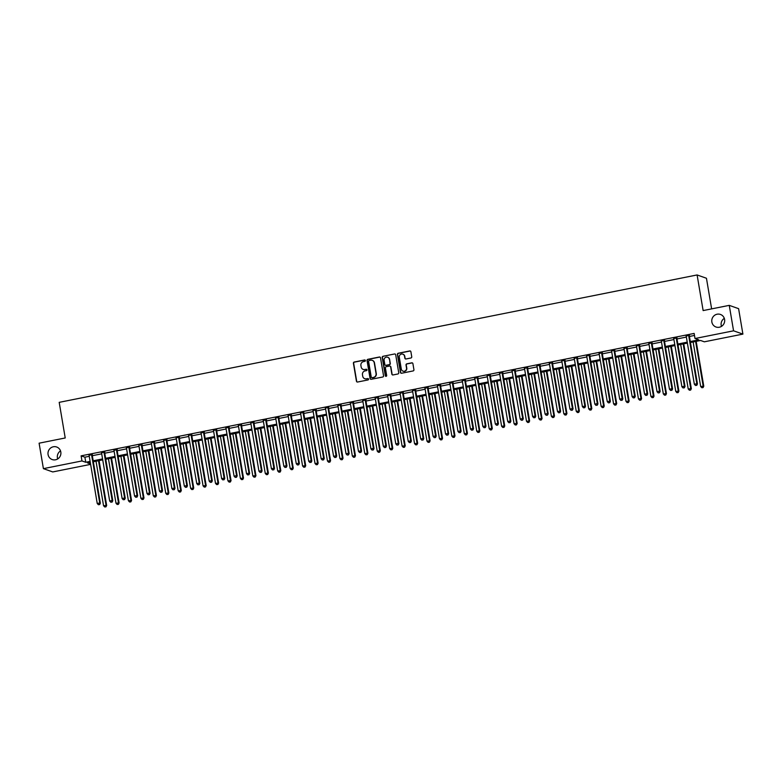 <?xml version="1.0" encoding="UTF-8"?>
<svg xmlns="http://www.w3.org/2000/svg" width="782" height="782" viewBox="0 0 782 782"><rect width="100%" height="100%" fill="white"/><g stroke="black" fill="none" stroke-linecap="round" stroke-linejoin="round"><path stroke-width="1.17" d="M365.389 360.531A0.714 0.694 -70.5 0 0 364.588 359.964L354.217 362.037A1.026 0.987 -70.5 0 0 353.405 363.229L356.445 381.215A1.026 0.987 -70.5 0 0 357.589 382.027L367.97 379.954A0.714 0.694 -70.5 0 0 368.087 378.576A0.714 0.694 -70.5 0 0 367.736 378.556L366.387 378.82A3.275 3.157 -70.5 0 1 362.721 376.25L362.467 374.744A3.275 3.157 -70.5 0 1 365.057 370.922L366.396 370.658A0.714 0.694 -70.5 0 0 366.523 369.28A0.714 0.694 -70.5 0 0 366.162 369.26L364.823 369.524A3.275 3.157 -70.5 0 1 361.157 366.953L360.903 365.458A3.275 3.157 -70.5 0 1 363.483 361.636L364.832 361.362A0.714 0.694 -70.5 0 0 365.389 360.531M365.067 360.052A0.714 0.694 -70.5 0 0 364.842 360.052L354.461 362.125A1.026 0.987 -70.5 0 0 353.66 363.327L356.7 381.313A1.026 0.987 -70.5 0 0 357.208 382.027M368.214 378.635A0.714 0.694 -70.5 0 0 367.99 378.644L366.387 378.82M366.641 369.339A0.714 0.694 -70.5 0 0 366.416 369.348L364.823 369.524M711.855 321.998A6.667 6.442 -70.5 0 0 715.999 327.003A6.667 6.442 -70.5 0 0 724.591 319.447A6.667 6.442 -70.5 0 0 720.447 314.442A6.667 6.442 -70.5 0 0 711.855 321.998M724.308 318.362A6.667 6.442 -70.5 0 0 721.473 326.387M48.073 454.557A6.667 6.442 -70.5 0 0 52.218 459.562A6.667 6.442 -70.5 0 0 60.81 452.006A6.667 6.442 -70.5 0 0 56.656 447.001A6.667 6.442 -70.5 0 0 48.073 454.557M60.527 450.921A6.667 6.442 -70.5 0 0 57.692 458.946M410.941 357.99A1.026 0.987 -70.5 0 0 411.743 356.797L410.892 351.753A1.026 0.987 -70.5 0 0 409.748 350.952L398.214 353.249A1.026 0.987 -70.5 0 0 397.412 354.442L400.452 372.428A1.026 0.987 -70.5 0 0 401.596 373.239L413.121 370.932A1.026 0.987 -70.5 0 0 413.932 369.739L412.906 363.64A1.026 0.987 -70.5 0 0 411.752 362.838L406.826 363.825A1.026 0.987 -70.5 0 0 406.014 365.018L406.523 368.039A2.737 2.639 -70.5 0 1 403.004 371.137A2.737 2.639 -70.5 0 1 401.303 369.084L399.299 357.247A2.737 2.639 -70.5 0 1 402.818 354.148A2.737 2.639 -70.5 0 1 404.529 356.201L404.861 358.176A1.026 0.987 -70.5 0 0 406.005 358.977L410.941 357.99M90.624 464.371L52.746 471.937L43.401 468.643L39.1 443.189L65.219 437.969L59.197 402.349L697.104 274.951L703.135 310.581L729.254 305.361L733.565 330.815L742.9 334.11L704.338 341.812L700.555 340.473L690.447 342.496M43.401 468.643L81.963 460.94L85.756 462.279L90.116 461.4M690.291 341.548L698.785 339.857L695.003 338.518L694.142 333.425L81.103 455.847L81.963 460.94M695.003 338.518L733.565 330.815M380.511 357.824A1.026 0.987 -70.5 0 0 379.368 357.012L367.843 359.319A1.026 0.987 -70.5 0 0 367.032 360.512L370.072 378.498A1.026 0.987 -70.5 0 0 371.215 379.299L382.75 377.002A1.026 0.987 -70.5 0 0 383.551 375.81L380.511 357.824M383.033 356.289L394.558 353.982A1.026 0.987 -70.5 0 1 395.702 354.784L398.742 372.77A1.026 0.987 -70.5 0 1 397.94 373.962L393.004 374.949A1.026 0.987 -70.5 0 1 391.86 374.148L390.619 366.856A1.026 0.987 -70.5 0 0 389.475 366.054L386.2 366.699A1.026 0.987 -70.5 0 0 385.399 367.902L386.679 375.487A0.714 0.694 -70.5 0 1 385.761 376.298A0.714 0.694 -70.5 0 1 385.311 375.761L382.222 357.482A1.026 0.987 -70.5 0 1 383.033 356.289L394.558 353.982M81.103 455.847L84.896 457.187L89.256 456.317M92.315 455.701L101.699 453.834M104.759 453.218L114.133 451.351M117.202 450.735L126.576 448.858M129.636 448.252L139.02 446.375M142.08 445.769L151.454 443.893M154.513 443.286L163.897 441.41M166.957 440.794L176.331 438.927M179.401 438.311L188.775 436.444M191.834 435.828L201.218 433.961M204.278 433.345L213.652 431.469M216.712 430.862L226.096 428.986M229.155 428.38L238.53 426.503M241.599 425.897L250.973 424.02M254.033 423.404L263.417 421.537M266.476 420.921L275.851 419.054M278.92 418.438L288.294 416.571M291.354 415.956L300.738 414.079M303.797 413.473L313.171 411.596M316.231 410.99L325.615 409.113M328.675 408.507L338.049 406.63M341.118 406.014L350.492 404.147M353.552 403.532L362.936 401.665M365.996 401.049L375.37 399.182M378.429 398.566L387.813 396.689M390.873 396.083L400.247 394.206M403.317 393.6L412.691 391.723M415.75 391.117L425.134 389.24M428.194 388.625L437.568 386.758M440.628 386.142L450.012 384.275M453.071 383.659L462.445 381.792M465.515 381.176L474.889 379.299M477.949 378.693L487.333 376.816M490.392 376.21L499.766 374.334M502.826 373.728L512.21 371.851M515.27 371.235L524.644 369.368M527.713 368.752L537.087 366.885M540.147 366.269L549.531 364.402M552.591 363.786L561.965 361.91M565.034 361.304L574.408 359.427M577.468 358.821L586.852 356.944M589.911 356.338L599.286 354.461M602.345 353.845L611.729 351.978M614.789 351.362L624.163 349.495M627.232 348.88L636.607 347.012M639.666 346.397L649.05 344.52M652.11 343.914L661.484 342.037M664.544 341.431L673.928 339.554M676.987 338.948L686.361 337.071M689.431 336.456L694.484 335.449M92.266 454.635L89.07 455.271M104.7 452.152L101.504 452.788M117.144 449.66L113.947 450.305M129.587 447.177L126.381 447.822M142.021 444.694L138.825 445.329M154.465 442.211L151.268 442.847M166.898 439.728L163.702 440.364M179.342 437.246L176.145 437.881M191.785 434.763L188.579 435.398M204.219 432.27L201.023 432.915M216.663 429.787L213.466 430.432M229.106 427.304L225.9 427.94M241.54 424.822L238.344 425.457M253.984 422.339L250.787 422.974M266.418 419.856L263.221 420.491M278.861 417.373L275.665 418.008M291.305 414.88L288.099 415.525M303.739 412.397L300.542 413.043M316.182 409.915L312.986 410.55M328.616 407.432L325.42 408.067M341.06 404.949L337.863 405.584M353.503 402.466L350.297 403.101M365.937 399.983L362.74 400.619M378.38 397.491L375.184 398.136M390.814 395.008L387.618 395.653M403.258 392.525L400.061 393.16M415.701 390.042L412.495 390.677M428.135 387.559L424.939 388.195M440.579 385.076L437.382 385.712M453.013 382.594L449.816 383.229M465.456 380.101L462.26 380.746M477.9 377.618L474.694 378.263M490.334 375.135L487.137 375.771M502.777 372.652L499.581 373.288M515.221 370.169L512.014 370.805M527.654 367.687L524.458 368.322M540.098 365.204L536.902 365.839M552.532 362.711L549.335 363.356M564.975 360.228L561.779 360.873M577.419 357.745L574.213 358.381M589.853 355.263L586.656 355.898M602.296 352.78L599.1 353.415M614.73 350.297L611.534 350.932M627.174 347.814L623.977 348.449M639.617 345.321L636.411 345.967M652.051 342.839L648.855 343.484M664.495 340.356L661.298 340.991M676.929 337.873L673.732 338.508M689.372 335.39L686.176 336.025M711.63 308.89L706.449 278.255L697.104 274.951M729.254 305.361L738.599 308.665L742.9 334.11M90.282 462.348L87.516 462.905L90.556 463.97M687.388 343.103L678.004 344.979M674.944 345.595L665.57 347.462M662.51 348.078L653.126 349.945M650.067 350.561L640.693 352.428M637.623 353.044L628.249 354.92M625.189 355.527L615.805 357.403M612.746 358.009L603.372 359.886M600.312 360.492L590.928 362.369M587.869 362.975L578.494 364.852M575.425 365.468L566.051 367.335M562.991 367.951L553.607 369.818M550.548 370.433L541.173 372.31M538.104 372.916L528.73 374.793M525.67 375.399L516.296 377.276M513.227 377.882L503.852 379.759M500.793 380.365L491.409 382.242M488.349 382.857L478.975 384.724M475.906 385.34L466.531 387.207M463.472 387.823L454.088 389.7M451.028 390.306L441.654 392.183M438.594 392.789L429.21 394.666M426.151 395.272L416.777 397.148M413.707 397.755L404.333 399.631M401.274 400.247L391.89 402.114M388.83 402.73L379.456 404.597M376.396 405.213L367.012 407.09M363.953 407.696L354.578 409.572M351.509 410.179L342.135 412.055M339.075 412.661L329.691 414.538M326.632 415.144L317.257 417.021M314.198 417.637L304.814 419.504M301.754 420.12L292.38 421.987M289.311 422.603L279.936 424.479M276.877 425.085L267.493 426.962M264.433 427.568L255.059 429.445M252 430.051L242.615 431.928M239.556 432.534L230.182 434.411M227.112 435.027L217.738 436.894M214.679 437.509L205.295 439.376M202.235 439.992L192.861 441.859M189.791 442.475L180.417 444.352M177.358 444.958L167.974 446.835M164.914 447.441L155.54 449.318M152.48 449.924L143.096 451.8M140.037 452.416L130.662 454.283M127.593 454.899L118.219 456.766M115.159 457.382L105.775 459.249M102.716 459.865L93.341 461.742M93.175 460.793L102.559 458.917M105.619 458.311L114.993 456.434M118.062 455.828L127.437 453.951M130.496 453.345L139.88 451.468M142.94 450.852L152.314 448.985M155.383 448.369L164.758 446.502M167.817 445.887L177.191 444.02M180.261 443.404L189.635 441.527M192.695 440.921L202.079 439.044M205.138 438.438L214.512 436.561M217.582 435.955L226.956 434.078M230.016 433.463L239.4 431.596M242.459 430.98L251.833 429.113M254.893 428.497L264.277 426.63M267.336 426.014L276.711 424.137M279.78 423.531L289.154 421.654M292.214 421.048L301.598 419.172M304.657 418.565L314.032 416.689M317.091 416.073L326.475 414.206M329.535 413.59L338.909 411.723M341.978 411.107L351.353 409.24M354.412 408.624L363.796 406.748M366.856 406.141L376.23 404.265M379.29 403.659L388.674 401.782M391.733 401.176L401.107 399.299M404.177 398.683L413.551 396.816M416.611 396.2L425.995 394.333M429.054 393.717L438.428 391.85M441.498 391.235L450.872 389.358M453.931 388.752L463.306 386.875M466.375 386.269L475.749 384.392M478.809 383.786L488.193 381.909M491.252 381.293L500.627 379.426M503.696 378.811L513.07 376.944M516.13 376.328L525.514 374.461M528.573 373.845L537.948 371.968M541.007 371.362L550.391 369.485M553.451 368.879L562.825 367.002M565.894 366.396L575.269 364.52M578.328 363.904L587.712 362.037M590.772 361.421L600.146 359.554M603.205 358.938L612.589 357.071M615.649 356.455L625.023 354.578M628.093 353.972L637.467 352.096M640.526 351.489L649.91 349.613M652.97 349.007L662.344 347.13M665.404 346.514L674.788 344.647M677.847 344.031L687.222 342.164M84.896 457.187L85.756 462.279M363.317 369.456A3.275 3.157 -70.5 0 0 365.077 369.612M364.891 378.752A3.275 3.157 -70.5 0 0 366.641 378.908M379.993 357.11A1.026 0.987 -70.5 0 0 379.622 357.1L368.087 359.407A1.026 0.987 -70.5 0 0 367.286 360.6L370.326 378.586A1.026 0.987 -70.5 0 0 370.834 379.299M369.153 360.502A0.714 0.694 -70.5 0 0 368.586 361.343L371.255 377.129A0.714 0.694 -70.5 0 0 372.056 377.686L373.473 377.403A3.275 3.157 -70.5 0 0 376.054 373.581L374.236 362.789A3.275 3.157 -70.5 0 0 370.57 360.219L369.153 360.502M372.32 360.385A3.275 3.157 -70.5 0 1 374.49 362.877L376.308 373.669A3.275 3.157 -70.5 0 1 373.728 377.491L372.31 377.774M390.11 366.142A1.026 0.987 -70.5 0 1 390.873 366.944L392.105 374.236A1.026 0.987 -70.5 0 0 392.623 374.949M383.278 356.377A1.026 0.987 -70.5 0 0 382.476 357.57L385.565 375.849A0.714 0.694 -70.5 0 0 385.888 376.338M389.338 359.28A2.737 2.639 -70.5 0 0 387.637 357.227A2.737 2.639 -70.5 0 0 384.118 360.326L384.822 364.5A1.026 0.987 -70.5 0 0 385.966 365.302L389.24 364.647A1.026 0.987 -70.5 0 0 390.052 363.454L389.592 359.378A2.737 2.639 -70.5 0 0 387.764 357.276M385.585 365.302A1.026 0.987 -70.5 0 0 386.22 365.389L385.966 365.302M389.592 359.378L390.296 363.542A1.026 0.987 -70.5 0 1 389.495 364.744L386.22 365.389M402.945 354.197A2.737 2.639 -70.5 0 1 404.773 356.289L405.115 358.264A1.026 0.987 -70.5 0 0 405.623 358.977M403.131 371.186A2.737 2.639 -70.5 0 0 406.777 368.127L406.523 368.039M412.388 362.926A1.026 0.987 -70.5 0 0 412.006 362.926L407.08 363.913A1.026 0.987 -70.5 0 0 406.269 365.106L406.777 368.127M410.374 351.04A1.026 0.987 -70.5 0 0 409.993 351.04L398.468 353.337A1.026 0.987 -70.5 0 0 397.667 354.539L400.707 372.515A1.026 0.987 -70.5 0 0 401.215 373.239M96.02 461.204L103.547 505.719L106.665 505.446L99.079 460.588M105.697 506.756L104.71 506.961L105.951 506.853L106.029 505.221L98.503 460.706M104.71 506.961L103.547 505.719M106.665 505.446L105.951 506.853M91.631 454.41L91.602 454.547A1.036 1.007 -70.5 0 0 91.602 454.938L99.725 502.992L97.232 503.491L89.109 455.437A1.036 1.007 -70.5 0 0 88.972 455.075L88.904 454.958M92.344 454.264L92.237 454.772A1.036 1.007 -70.5 0 0 92.227 455.163L100.35 503.217L99.725 502.992L99.392 504.527L98.395 504.732L99.392 504.527M99.646 504.615L100.35 503.217M97.232 503.491L98.395 504.732M108.454 458.721L115.99 503.237L119.108 502.963L111.523 458.105M118.141 504.273L117.144 504.478L118.395 504.361L118.473 502.738L110.946 458.223M117.144 504.478L115.99 503.237M119.108 502.963L118.395 504.361M120.897 456.238L128.424 500.754L131.542 500.48L123.957 455.623M130.584 501.79L129.587 501.995L130.829 501.878L130.917 500.255L123.38 455.74M129.587 501.995L128.424 500.754M131.542 500.48L130.829 501.878M133.341 453.755L140.868 498.261L143.986 497.987L136.4 453.14M143.018 499.307L142.021 499.502L143.272 499.395L143.35 497.772L135.824 453.257M142.021 499.502L140.868 498.261M143.986 497.987L143.272 499.395M104.074 451.928L104.045 452.064A1.036 1.007 -70.5 0 0 104.035 452.455L112.168 500.509L109.676 501.008L101.552 452.954A1.036 1.007 -70.5 0 0 101.416 452.592L101.337 452.475M104.778 451.781L104.671 452.289A1.036 1.007 -70.5 0 0 104.671 452.68L112.794 500.734L112.168 500.509L111.826 502.044L110.839 502.249L111.826 502.044M112.08 502.132L112.794 500.734M109.676 501.008L110.839 502.249M116.518 449.445L116.489 449.582A1.036 1.007 -70.5 0 0 116.479 449.973L124.602 498.026L122.119 498.515L113.986 450.471A1.036 1.007 -70.5 0 0 113.849 450.109L113.781 449.982M117.222 449.298L117.114 449.806A1.036 1.007 -70.5 0 0 117.105 450.197L125.237 498.242L124.602 498.026L124.27 499.561L123.273 499.757L124.27 499.561M124.524 499.649L125.237 498.242M122.119 498.515L123.273 499.757M128.952 446.952L128.922 447.099A1.036 1.007 -70.5 0 0 128.913 447.49L137.046 495.534L134.553 496.032L126.43 447.988A1.036 1.007 -70.5 0 0 126.293 447.617L126.215 447.5M129.656 446.815L129.558 447.314A1.036 1.007 -70.5 0 0 129.548 447.715L137.671 495.759L137.046 495.534L136.713 497.078L135.716 497.274L136.713 497.078M136.958 497.166L137.671 495.759M134.553 496.032L135.716 497.274M145.775 451.263L153.301 495.778L156.42 495.505L148.834 450.657M155.462 496.824L154.465 497.02L155.716 496.912L155.794 495.28L148.267 450.774M154.465 497.02L153.301 495.778M156.42 495.505L155.716 496.912M141.395 444.469L141.366 444.616A1.036 1.007 -70.5 0 0 141.356 445.007L149.479 493.051L146.996 493.55L138.864 445.505A1.036 1.007 -70.5 0 0 138.737 445.134L138.658 445.017M142.099 444.332L141.992 444.831A1.036 1.007 -70.5 0 0 141.992 445.232L150.115 493.276L149.479 493.051L149.147 494.595L148.15 494.791L149.147 494.595M149.401 494.683L150.115 493.276M146.996 493.55L148.15 494.791M158.218 448.78L165.745 493.295L168.863 493.022L161.278 448.174M167.895 494.341L166.908 494.537L168.15 494.429L168.228 492.797L160.701 448.282M166.908 494.537L165.745 493.295M168.863 493.022L168.15 494.429M170.652 446.297L178.188 490.813L181.307 490.539L173.721 445.691M180.339 491.858L179.342 492.054L180.593 491.946L180.671 490.314L173.145 445.799M179.342 492.054L178.188 490.813M181.307 490.539L180.593 491.946M183.096 443.814L190.622 488.33L193.74 488.056L186.155 443.198M192.783 489.366L191.785 489.571L193.027 489.464L193.115 487.831L185.578 443.316M191.785 489.571L190.622 488.33M193.74 488.056L193.027 489.464M195.539 441.331L203.066 485.847L206.184 485.573L198.599 440.716M205.216 486.883L204.219 487.088L205.47 486.971L205.549 485.348L198.022 440.833M204.219 487.088L203.066 485.847M206.184 485.573L205.47 486.971M207.973 438.849L215.5 483.364L218.618 483.09L211.032 438.233M217.66 484.4L216.663 484.605L217.914 484.488L217.992 482.865L210.466 438.35M216.663 484.605L215.5 483.364M218.618 483.09L217.914 484.488M153.829 441.986L153.8 442.123A1.036 1.007 -70.5 0 0 153.8 442.524L161.923 490.568L159.43 491.067L151.307 443.023A1.036 1.007 -70.5 0 0 151.17 442.651L151.102 442.534M154.543 441.85L154.435 442.348A1.036 1.007 -70.5 0 0 154.425 442.749L162.558 490.793L161.923 490.568L161.591 492.113L160.593 492.308L161.591 492.113M161.845 492.201L162.558 490.793M159.43 491.067L160.593 492.308M166.273 439.504L166.243 439.64A1.036 1.007 -70.5 0 0 166.234 440.041L174.366 488.085L171.874 488.584L163.751 440.53A1.036 1.007 -70.5 0 0 163.614 440.168L163.536 440.051M166.977 439.367L166.879 439.865A1.036 1.007 -70.5 0 0 166.869 440.256L174.992 488.31L174.366 488.085L174.024 489.63L173.037 489.825L174.024 489.63M174.278 489.718L174.992 488.31M171.874 488.584L173.037 489.825M178.716 437.021L178.687 437.158A1.036 1.007 -70.5 0 0 178.677 437.549L186.8 485.602L184.317 486.101L176.185 438.047A1.036 1.007 -70.5 0 0 176.048 437.685L175.979 437.568M179.42 436.874L179.313 437.382A1.036 1.007 -70.5 0 0 179.303 437.773L187.436 485.827L186.8 485.602L186.468 487.137L185.471 487.342L186.468 487.137M186.722 487.235L187.436 485.827M184.317 486.101L185.471 487.342M191.15 434.538L191.121 434.675A1.036 1.007 -70.5 0 0 191.111 435.066L199.244 483.12L196.751 483.618L188.628 435.564A1.036 1.007 -70.5 0 0 188.491 435.203L188.423 435.085M191.854 434.391L191.756 434.9A1.036 1.007 -70.5 0 0 191.746 435.291L199.869 483.344L199.244 483.12L198.911 484.654L197.914 484.86L198.911 484.654M199.166 484.742L199.869 483.344M196.751 483.618L197.914 484.86M203.594 432.055L203.564 432.192A1.036 1.007 -70.5 0 0 203.555 432.583L211.678 480.637L209.195 481.125L201.072 433.081A1.036 1.007 -70.5 0 0 200.935 432.72L200.857 432.593M204.298 431.908L204.19 432.417A1.036 1.007 -70.5 0 0 204.19 432.808L212.313 480.852L211.678 480.637L211.345 482.171L210.358 482.367L211.345 482.171M211.599 482.259L212.313 480.852M209.195 481.125L210.358 482.367M220.416 436.366L227.943 480.871L231.061 480.598L223.476 435.75M230.094 481.917L229.106 482.113L230.348 482.005L230.436 480.383L222.899 435.867M229.106 482.113L227.943 480.871M231.061 480.598L230.348 482.005M216.028 429.562L215.998 429.709A1.036 1.007 -70.5 0 0 215.998 430.1L224.121 478.144L221.629 478.643L213.506 430.599A1.036 1.007 -70.5 0 0 213.369 430.227L213.3 430.11M216.741 429.426L216.634 429.924A1.036 1.007 -70.5 0 0 216.624 430.325L224.757 478.369L224.121 478.144L223.789 479.689L222.792 479.884L223.789 479.689M224.043 479.777L224.757 478.369M221.629 478.643L222.792 479.884M232.85 433.873L240.387 478.389L243.505 478.115L235.92 433.267M242.537 479.434L241.54 479.63L242.791 479.522L242.87 477.89L235.343 433.384M241.54 479.63L240.387 478.389M243.505 478.115L242.791 479.522M228.471 427.08L228.442 427.226A1.036 1.007 -70.5 0 0 228.432 427.617L236.565 475.661L234.072 476.16L225.949 428.116A1.036 1.007 -70.5 0 0 225.812 427.744L225.734 427.627M229.175 426.943L229.077 427.441A1.036 1.007 -70.5 0 0 229.067 427.842L237.19 475.886L236.565 475.661L236.232 477.206L235.235 477.401L236.232 477.206M236.477 477.294L237.19 475.886M234.072 476.16L235.235 477.401M245.294 431.39L252.821 475.906L255.939 475.632L248.353 430.784M254.981 476.952L253.984 477.147L255.225 477.04L255.313 475.407L247.786 430.892M253.984 477.147L252.821 475.906M255.939 475.632L255.225 477.04M240.915 424.597L240.885 424.734A1.036 1.007 -70.5 0 0 240.876 425.134L248.999 473.178L246.516 473.677L238.383 425.633A1.036 1.007 -70.5 0 0 238.246 425.261L238.178 425.144M241.618 424.46L241.511 424.958A1.036 1.007 -70.5 0 0 241.501 425.359L249.634 473.403L248.999 473.178L248.666 474.723L247.669 474.918L248.666 474.723M248.92 474.811L249.634 473.403M246.516 473.677L247.669 474.918M257.737 428.907L265.264 473.423L268.382 473.149L260.797 428.301M267.415 474.469L266.418 474.664L267.669 474.557L267.747 472.924L260.22 428.409M266.418 474.664L265.264 473.423M268.382 473.149L267.669 474.557M253.348 422.114L253.319 422.251A1.036 1.007 -70.5 0 0 253.309 422.651L261.442 470.696L258.95 471.194L250.827 423.14A1.036 1.007 -70.5 0 0 250.69 422.779L250.621 422.661M254.052 421.977L253.955 422.476A1.036 1.007 -70.5 0 0 253.945 422.867L262.068 470.92L261.442 470.696L261.11 472.24L260.113 472.436L261.11 472.24M261.364 472.328L262.068 470.92M258.95 471.194L260.113 472.436M270.171 426.425L277.698 470.94L280.816 470.666L273.231 425.809M279.858 471.976L278.861 472.181L280.112 472.074L280.191 470.441L272.664 425.926M278.861 472.181L277.698 470.94M280.816 470.666L280.112 472.074M265.792 419.631L265.763 419.768A1.036 1.007 -70.5 0 0 265.753 420.159L273.876 468.213L271.393 468.711L263.27 420.657A1.036 1.007 -70.5 0 0 263.133 420.296L263.055 420.178M266.496 419.484L266.388 419.993A1.036 1.007 -70.5 0 0 266.388 420.384L274.511 468.438L273.876 468.213L273.544 469.747L272.556 469.953L273.544 469.747M273.798 469.845L274.511 468.438M271.393 468.711L272.556 469.953M282.615 423.942L290.142 468.457L293.26 468.183L285.674 423.326M292.292 469.493L291.305 469.699L292.546 469.581L292.634 467.959L285.098 423.443M291.305 469.699L290.142 468.457M293.26 468.183L292.546 469.581M278.226 417.148L278.197 417.285A1.036 1.007 -70.5 0 0 278.197 417.676L286.32 465.73L283.837 466.228L275.704 418.175A1.036 1.007 -70.5 0 0 275.567 417.813L275.499 417.696M278.939 417.002L278.832 417.51A1.036 1.007 -70.5 0 0 278.822 417.901L286.955 465.955L286.32 465.73L285.987 467.265L284.99 467.47L285.987 467.265M286.241 467.353L286.955 465.955M283.837 466.228L284.99 467.47M295.049 421.459L302.585 465.974L305.703 465.701L298.118 420.843M304.736 467.01L303.739 467.216L304.99 467.098L305.068 465.476L297.541 420.96M303.739 467.216L302.585 465.974M305.703 465.701L304.99 467.098M307.492 418.976L315.019 463.482L318.137 463.208L310.552 418.36M317.179 464.528L316.182 464.723L317.433 464.616L317.512 462.993L309.985 418.478M316.182 464.723L315.019 463.482M318.137 463.208L317.433 464.616M319.936 416.483L327.463 460.999L330.581 460.725L322.995 415.877M329.613 462.045L328.616 462.24L329.867 462.133L329.945 460.5L322.419 415.995M328.616 462.24L327.463 460.999M330.581 460.725L329.867 462.133M332.37 414.001L339.896 458.516L343.024 458.242L335.429 413.395M342.057 459.562L341.06 459.757L342.311 459.65L342.389 458.017L334.862 413.502M341.06 459.757L339.896 458.516M343.024 458.242L342.311 459.65M344.813 411.518L352.34 456.033L355.458 455.759L347.873 410.912M354.5 457.079L353.503 457.275L354.745 457.167L354.833 455.535L347.296 411.019M353.503 457.275L352.34 456.033M355.458 455.759L354.745 457.167M357.247 409.035L364.783 453.55L367.902 453.277L360.316 408.419M366.934 454.586L365.937 454.792L367.188 454.684L367.266 453.052L359.74 408.536M365.937 454.792L364.783 453.55M367.902 453.277L367.188 454.684M369.69 406.552L377.217 451.067L380.335 450.794L372.75 405.936M379.378 452.104L378.38 452.309L379.632 452.192L379.71 450.569L372.183 406.053M378.38 452.309L377.217 451.067M380.335 450.794L379.632 452.192M382.134 404.069L389.661 448.585L392.779 448.311L385.194 403.453M391.811 449.621L390.824 449.826L392.065 449.709L392.144 448.086L384.617 403.571M390.824 449.826L389.661 448.585M392.779 448.311L392.065 449.709M394.568 401.586L402.104 446.092L405.223 445.818L397.637 400.971M404.255 447.138L403.258 447.333L404.509 447.226L404.587 445.603L397.06 401.088M403.258 447.333L402.104 446.092M405.223 445.818L404.509 447.226M407.011 399.094L414.538 443.609L417.656 443.335L410.071 398.488M416.698 444.655L415.701 444.85L416.943 444.743L417.031 443.111L409.494 398.605M415.701 444.85L414.538 443.609M417.656 443.335L416.943 444.743M419.445 396.611L426.982 441.126L430.1 440.853L422.515 396.005M429.132 442.172L428.135 442.368L429.386 442.26L429.465 440.628L421.938 396.112M428.135 442.368L426.982 441.126M430.1 440.853L429.386 442.26M431.889 394.128L439.416 438.643L442.534 438.37L434.948 393.522M441.576 439.689L440.579 439.885L441.83 439.777L441.908 438.145L434.381 393.629M440.579 439.885L439.416 438.643M442.534 438.37L441.83 439.777M444.332 391.645L451.859 436.161L454.977 435.887L447.392 391.029M454.01 437.197L453.022 437.402L454.264 437.294L454.342 435.662L446.815 391.147M453.022 437.402L451.859 436.161M454.977 435.887L454.264 437.294M456.766 389.162L464.303 433.678L467.421 433.404L459.836 388.546M466.453 434.714L465.456 434.919L466.707 434.802L466.786 433.179L459.259 388.664M465.456 434.919L464.303 433.678M467.421 433.404L466.707 434.802M469.21 386.679L476.737 431.195L479.855 430.921L472.269 386.064M478.897 432.231L477.9 432.436L479.141 432.319L479.229 430.696L471.693 386.181M477.9 432.436L476.737 431.195M479.855 430.921L479.141 432.319M481.653 384.197L489.18 428.702L492.298 428.428L484.713 383.581M491.331 429.748L490.334 429.944L491.585 429.836L491.663 428.213L484.136 383.698M490.334 429.944L489.18 428.702M492.298 428.428L491.585 429.836M494.087 381.704L501.614 426.219L504.732 425.946L497.147 381.098M503.774 427.265L502.777 427.461L504.028 427.353L504.107 425.721L496.58 381.215M502.777 427.461L501.614 426.219M504.732 425.946L504.028 427.353M506.531 379.221L514.057 423.736L517.176 423.463L509.59 378.615M516.208 424.782L515.221 424.978L516.462 424.87L516.55 423.238L509.014 378.723M515.221 424.978L514.057 423.736M517.176 423.463L516.462 424.87M518.965 376.738L526.501 421.254L529.619 420.98L522.034 376.132M528.652 422.3L527.654 422.495L528.906 422.388L528.984 420.755L521.457 376.24M527.654 422.495L526.501 421.254M529.619 420.98L528.906 422.388M531.408 374.255L538.935 418.771L542.053 418.497L534.468 373.64M541.095 419.807L540.098 420.012L541.339 419.905L541.427 418.272L533.891 373.757M540.098 420.012L538.935 418.771M542.053 418.497L541.339 419.905M543.852 371.773L551.378 416.288L554.497 416.014L546.911 371.157M553.529 417.324L552.532 417.529L553.783 417.412L553.861 415.789L546.335 371.274M552.532 417.529L551.378 416.288M554.497 416.014L553.783 417.412M556.285 369.29L563.812 413.805L566.93 413.531L559.345 368.674M565.972 414.841L564.975 415.047L566.227 414.929L566.305 413.307L558.778 368.791M564.975 415.047L563.812 413.805M566.93 413.531L566.227 414.929M568.729 366.807L576.256 411.312L579.374 411.039L571.789 366.191M578.406 412.358L577.419 412.554L578.66 412.446L578.748 410.824L571.212 366.308M577.419 412.554L576.256 411.312M579.374 411.039L578.66 412.446M581.163 364.314L588.699 408.83L591.818 408.556L584.232 363.708M590.85 409.876L589.853 410.071L591.104 409.964L591.182 408.331L583.655 363.825M589.853 410.071L588.699 408.83M591.818 408.556L591.104 409.964M593.606 361.831L601.133 406.347L604.251 406.073L596.666 361.225M603.293 407.393L602.296 407.588L603.538 407.481L603.626 405.848L596.099 361.333M602.296 407.588L601.133 406.347M604.251 406.073L603.538 407.481M606.05 359.349L613.577 403.864L616.695 403.59L609.11 358.743M615.727 404.91L614.73 405.105L615.981 404.998L616.06 403.365L608.533 358.85M614.73 405.105L613.577 403.864M616.695 403.59L615.981 404.998M290.669 414.665L290.64 414.802A1.036 1.007 -70.5 0 0 290.63 415.193L298.763 463.247L296.27 463.736L288.147 415.692A1.036 1.007 -70.5 0 0 288.011 415.33L287.932 415.203M291.373 414.519L291.275 415.027A1.036 1.007 -70.5 0 0 291.266 415.418L299.389 463.462L298.763 463.247L298.431 464.782L297.434 464.977L298.431 464.782M298.675 464.87L299.389 463.462M296.27 463.736L297.434 464.977M303.113 412.173L303.084 412.319A1.036 1.007 -70.5 0 0 303.074 412.71L311.197 460.754L308.714 461.253L300.581 413.209A1.036 1.007 -70.5 0 0 300.444 412.837L300.376 412.72M303.817 412.036L303.709 412.534A1.036 1.007 -70.5 0 0 303.699 412.935L311.832 460.979L311.197 460.754L310.865 462.299L309.868 462.494L310.865 462.299M311.119 462.387L311.832 460.979M308.714 461.253L309.868 462.494M315.547 409.69L315.517 409.836A1.036 1.007 -70.5 0 0 315.517 410.227L323.64 458.272L321.148 458.77L313.025 410.726A1.036 1.007 -70.5 0 0 312.888 410.355L312.82 410.237M316.26 409.553L316.153 410.051A1.036 1.007 -70.5 0 0 316.143 410.452L324.266 458.496L323.64 458.272L323.308 459.816L322.311 460.012L323.308 459.816M323.562 459.904L324.266 458.496M321.148 458.77L322.311 460.012M327.99 407.207L327.961 407.344A1.036 1.007 -70.5 0 0 327.951 407.745L336.074 455.789L333.591 456.287L325.468 408.243A1.036 1.007 -70.5 0 0 325.332 407.872L325.253 407.754M328.694 407.07L328.587 407.569A1.036 1.007 -70.5 0 0 328.587 407.969L336.71 456.014L336.074 455.789L335.742 457.333L334.755 457.529L335.742 457.333M335.996 457.421L336.71 456.014M333.591 456.287L334.755 457.529M340.424 404.724L340.405 404.861A1.036 1.007 -70.5 0 0 340.395 405.262L348.518 453.306L346.035 453.804L337.902 405.75A1.036 1.007 -70.5 0 0 337.765 405.389L337.697 405.272M341.138 404.587L341.03 405.086A1.036 1.007 -70.5 0 0 341.02 405.477L349.153 453.531L348.518 453.306L348.185 454.85L347.188 455.046L348.185 454.85M348.44 454.938L349.153 453.531M346.035 453.804L347.188 455.046M352.868 402.241L352.838 402.378A1.036 1.007 -70.5 0 0 352.829 402.769L360.961 450.823L358.469 451.322L350.346 403.268A1.036 1.007 -70.5 0 0 350.209 402.906L350.131 402.789M353.572 402.095L353.474 402.603A1.036 1.007 -70.5 0 0 353.464 402.994L361.587 451.048L360.961 450.823L360.629 452.358L359.632 452.563L360.629 452.358M360.873 452.455L361.587 451.048M358.469 451.322L359.632 452.563M365.311 399.758L365.282 399.895A1.036 1.007 -70.5 0 0 365.272 400.286L373.395 448.34L370.912 448.839L362.78 400.785A1.036 1.007 -70.5 0 0 362.643 400.423L362.574 400.306M366.015 399.612L365.908 400.12A1.036 1.007 -70.5 0 0 365.898 400.511L374.031 448.565L373.395 448.34L373.063 449.875L372.066 450.08L373.063 449.875M373.317 449.963L374.031 448.565M370.912 448.839L372.066 450.08M377.745 397.276L377.716 397.412A1.036 1.007 -70.5 0 0 377.716 397.803L385.839 445.857L383.346 446.346L375.223 398.302A1.036 1.007 -70.5 0 0 375.086 397.94L375.018 397.813M378.459 397.129L378.351 397.637A1.036 1.007 -70.5 0 0 378.341 398.028L386.464 446.072L385.839 445.857L385.506 447.392L384.509 447.587L385.506 447.392M385.761 447.48L386.464 446.072M383.346 446.346L384.509 447.587M390.189 394.783L390.159 394.93A1.036 1.007 -70.5 0 0 390.15 395.321L398.282 443.365L395.79 443.863L387.667 395.819A1.036 1.007 -70.5 0 0 387.53 395.448L387.452 395.33M390.892 394.646L390.785 395.145A1.036 1.007 -70.5 0 0 390.785 395.545L398.908 443.59L398.282 443.365L397.94 444.909L396.953 445.105L397.94 444.909M398.194 444.997L398.908 443.59M395.79 443.863L396.953 445.105M402.632 392.3L402.603 392.447A1.036 1.007 -70.5 0 0 402.593 392.838L410.716 440.882L408.233 441.38L400.101 393.336A1.036 1.007 -70.5 0 0 399.964 392.965L399.895 392.847M403.336 392.163L403.229 392.662A1.036 1.007 -70.5 0 0 403.219 393.063L411.352 441.107L410.716 440.882L410.384 442.426L409.387 442.622L410.384 442.426M410.638 442.514L411.352 441.107M408.233 441.38L409.387 442.622M415.066 389.817L415.037 389.954A1.036 1.007 -70.5 0 0 415.027 390.355L423.16 438.399L420.667 438.898L412.544 390.853A1.036 1.007 -70.5 0 0 412.407 390.482L412.329 390.365M415.77 389.68L415.672 390.179A1.036 1.007 -70.5 0 0 415.662 390.58L423.785 438.624L423.16 438.399L422.827 439.943L421.83 440.139L422.827 439.943M423.072 440.031L423.785 438.624M420.667 438.898L421.83 440.139M427.51 387.334L427.48 387.471A1.036 1.007 -70.5 0 0 427.471 387.872L435.594 435.916L433.111 436.415L424.978 388.361A1.036 1.007 -70.5 0 0 424.851 387.999L424.773 387.882M428.213 387.198L428.106 387.696A1.036 1.007 -70.5 0 0 428.106 388.087L436.229 436.141L435.594 435.916L435.261 437.461L434.264 437.656L435.261 437.461M435.515 437.549L436.229 436.141M433.111 436.415L434.264 437.656M439.943 384.852L439.914 384.988A1.036 1.007 -70.5 0 0 439.914 385.379L448.037 433.433L445.545 433.932L437.421 385.878A1.036 1.007 -70.5 0 0 437.285 385.516L437.216 385.399M440.657 384.705L440.549 385.213A1.036 1.007 -70.5 0 0 440.54 385.604L448.673 433.658L448.037 433.433L447.705 434.968L446.708 435.173L447.705 434.968M447.959 435.066L448.673 433.658M445.545 433.932L446.708 435.173M452.387 382.369L452.358 382.506A1.036 1.007 -70.5 0 0 452.348 382.897L460.481 430.95L457.988 431.449L449.865 383.395A1.036 1.007 -70.5 0 0 449.728 383.033L449.65 382.916M453.091 382.222L452.993 382.73A1.036 1.007 -70.5 0 0 452.983 383.121L461.106 431.175L460.481 430.95L460.139 432.485L459.151 432.69L460.139 432.485M460.393 432.573L461.106 431.175M457.988 431.449L459.151 432.69M464.831 379.886L464.801 380.023A1.036 1.007 -70.5 0 0 464.791 380.414L472.915 428.468L470.432 428.956L462.299 380.912A1.036 1.007 -70.5 0 0 462.162 380.551L462.094 380.423M465.534 379.739L465.427 380.248A1.036 1.007 -70.5 0 0 465.417 380.638L473.55 428.683L472.915 428.468L472.582 430.002L471.585 430.198L472.582 430.002M472.836 430.09L473.55 428.683M470.432 428.956L471.585 430.198M477.264 377.393L477.235 377.54A1.036 1.007 -70.5 0 0 477.225 377.931L485.358 425.975L482.865 426.473L474.742 378.429A1.036 1.007 -70.5 0 0 474.606 378.058L474.537 377.941M477.968 377.256L477.87 377.765A1.036 1.007 -70.5 0 0 477.861 378.156L485.984 426.2L485.358 425.975L485.026 427.519L484.029 427.715L485.026 427.519M485.28 427.607L485.984 426.2M482.865 426.473L484.029 427.715M489.708 374.91L489.679 375.057A1.036 1.007 -70.5 0 0 489.669 375.448L497.792 423.492L495.309 423.991L487.176 375.947A1.036 1.007 -70.5 0 0 487.049 375.575L486.971 375.458M490.412 374.774L490.304 375.272A1.036 1.007 -70.5 0 0 490.304 375.673L498.427 423.717L497.792 423.492L497.46 425.037L496.472 425.232L497.46 425.037M497.714 425.125L498.427 423.717M495.309 423.991L496.472 425.232M502.142 372.428L502.112 372.564A1.036 1.007 -70.5 0 0 502.112 372.965L510.235 421.009L507.743 421.508L499.62 373.464A1.036 1.007 -70.5 0 0 499.483 373.092L499.415 372.975M502.855 372.291L502.748 372.789A1.036 1.007 -70.5 0 0 502.738 373.19L510.871 421.234L510.235 421.009L509.903 422.554L508.906 422.749L509.903 422.554M510.157 422.642L510.871 421.234M507.743 421.508L508.906 422.749M514.585 369.945L514.556 370.082A1.036 1.007 -70.5 0 0 514.546 370.482L522.679 418.526L520.186 419.025L512.063 370.971A1.036 1.007 -70.5 0 0 511.927 370.609L511.848 370.492M515.289 369.808L515.191 370.306A1.036 1.007 -70.5 0 0 515.182 370.697L523.305 418.751L522.679 418.526L522.347 420.071L521.35 420.266L522.347 420.071M522.591 420.159L523.305 418.751M520.186 419.025L521.35 420.266M527.029 367.462L527 367.599A1.036 1.007 -70.5 0 0 526.99 367.99L535.113 416.044L532.63 416.542L524.497 368.488A1.036 1.007 -70.5 0 0 524.36 368.127L524.292 368.009M527.733 367.315L527.625 367.823A1.036 1.007 -70.5 0 0 527.615 368.214L535.748 416.268L535.113 416.044L534.78 417.578L533.783 417.784L534.78 417.578M535.035 417.676L535.748 416.268M532.63 416.542L533.783 417.784M539.463 364.979L539.433 365.116A1.036 1.007 -70.5 0 0 539.424 365.507L547.556 413.561L545.064 414.059L536.941 366.005A1.036 1.007 -70.5 0 0 536.804 365.644L536.735 365.526M540.167 364.832L540.069 365.341A1.036 1.007 -70.5 0 0 540.059 365.732L548.182 413.786L547.556 413.561L547.224 415.095L546.227 415.301L547.224 415.095M547.478 415.183L548.182 413.786M545.064 414.059L546.227 415.301M551.906 362.496L551.877 362.633A1.036 1.007 -70.5 0 0 551.867 363.024L559.99 411.078L557.507 411.567L549.384 363.522A1.036 1.007 -70.5 0 0 549.247 363.161L549.169 363.034M552.61 362.349L552.503 362.858A1.036 1.007 -70.5 0 0 552.503 363.249L560.626 411.293L559.99 411.078L559.658 412.613L558.671 412.808L559.658 412.613M559.912 412.7L560.626 411.293M557.507 411.567L558.671 412.808M564.34 360.003L564.311 360.15A1.036 1.007 -70.5 0 0 564.311 360.541L572.434 408.585L569.951 409.084L561.818 361.04A1.036 1.007 -70.5 0 0 561.681 360.668L561.613 360.551M565.054 359.867L564.946 360.375A1.036 1.007 -70.5 0 0 564.936 360.766L573.069 408.81L572.434 408.585L572.101 410.13L571.104 410.325L572.101 410.13M572.356 410.218L573.069 408.81M569.951 409.084L571.104 410.325M576.784 357.521L576.754 357.667A1.036 1.007 -70.5 0 0 576.745 358.058L584.877 406.102L582.385 406.601L574.262 358.557A1.036 1.007 -70.5 0 0 574.125 358.185L574.047 358.068M577.487 357.384L577.39 357.882A1.036 1.007 -70.5 0 0 577.38 358.283L585.503 406.327L584.877 406.102L584.545 407.647L583.548 407.842L584.545 407.647M584.789 407.735L585.503 406.327M582.385 406.601L583.548 407.842M589.227 355.038L589.198 355.175A1.036 1.007 -70.5 0 0 589.188 355.575L597.311 403.62L594.828 404.118L586.696 356.074A1.036 1.007 -70.5 0 0 586.559 355.702L586.49 355.585M589.931 354.901L589.823 355.399A1.036 1.007 -70.5 0 0 589.814 355.8L597.947 403.844L597.311 403.62L596.979 405.164L595.982 405.359L596.979 405.164M597.233 405.252L597.947 403.844M594.828 404.118L595.982 405.359M601.661 352.555L601.632 352.692A1.036 1.007 -70.5 0 0 601.622 353.093L609.755 401.137L607.262 401.635L599.139 353.581A1.036 1.007 -70.5 0 0 599.002 353.22L598.934 353.102M602.375 352.418L602.267 352.917A1.036 1.007 -70.5 0 0 602.257 353.308L610.38 401.362L609.755 401.137L609.422 402.681L608.425 402.877L609.422 402.681M609.677 402.769L610.38 401.362M607.262 401.635L608.425 402.877M618.484 356.866L626.011 401.381L629.139 401.107L621.543 356.25M628.171 402.417L627.174 402.622L628.425 402.515L628.503 400.883L620.976 356.367M627.174 402.622L626.011 401.381M629.139 401.107L628.425 402.515M614.105 350.072L614.075 350.209A1.036 1.007 -70.5 0 0 614.066 350.6L622.189 398.654L619.706 399.152L611.583 351.098A1.036 1.007 -70.5 0 0 611.446 350.737L611.368 350.619M614.808 349.925L614.701 350.434A1.036 1.007 -70.5 0 0 614.701 350.825L622.824 398.879L622.189 398.654L621.856 400.188L620.869 400.394L621.856 400.188M622.11 400.286L622.824 398.879M619.706 399.152L620.869 400.394M630.927 354.383L638.454 398.898L641.572 398.625L633.987 353.767M640.605 399.934L639.617 400.14L640.859 400.022L640.947 398.4L633.41 353.884M639.617 400.14L638.454 398.898M641.572 398.625L640.859 400.022M626.538 347.589L626.509 347.726A1.036 1.007 -70.5 0 0 626.509 348.117L634.632 396.171L632.149 396.67L624.016 348.616A1.036 1.007 -70.5 0 0 623.88 348.254L623.811 348.137M627.252 347.443L627.144 347.951A1.036 1.007 -70.5 0 0 627.135 348.342L635.267 396.396L634.632 396.171L634.3 397.706L633.303 397.911L634.3 397.706M634.554 397.794L635.267 396.396M632.149 396.67L633.303 397.911M643.361 351.9L650.898 396.415L654.016 396.142L646.431 351.284M653.048 397.452L652.051 397.657L653.302 397.539L653.381 395.917L645.854 351.401M652.051 397.657L650.898 396.415M654.016 396.142L653.302 397.539M638.982 345.106L638.953 345.243A1.036 1.007 -70.5 0 0 638.943 345.634L647.076 393.688L644.583 394.177L636.46 346.133A1.036 1.007 -70.5 0 0 636.323 345.771L636.245 345.644M639.686 344.96L639.588 345.468A1.036 1.007 -70.5 0 0 639.578 345.859L647.701 393.903L647.076 393.688L646.743 395.223L645.746 395.418L646.743 395.223M646.988 395.311L647.701 393.903M644.583 394.177L645.746 395.418M655.805 349.417L663.332 393.923L666.45 393.649L658.864 348.801M665.492 394.969L664.495 395.164L665.746 395.057L665.824 393.434L658.297 348.919M664.495 395.164L663.332 393.923M666.45 393.649L665.746 395.057M651.426 342.614L651.396 342.76A1.036 1.007 -70.5 0 0 651.386 343.151L659.509 391.195L657.027 391.694L648.894 343.65A1.036 1.007 -70.5 0 0 648.757 343.278L648.689 343.161M652.129 342.477L652.022 342.985A1.036 1.007 -70.5 0 0 652.012 343.376L660.145 391.42L659.509 391.195L659.177 392.74L658.18 392.935L659.177 392.74M659.431 392.828L660.145 391.42M657.027 391.694L658.18 392.935M668.248 346.925L675.775 391.44L678.893 391.166L671.308 346.318M677.926 392.486L676.938 392.681L678.18 392.574L678.258 390.941L670.731 346.436M676.938 392.681L675.775 391.44M678.893 391.166L678.18 392.574M663.859 340.131L663.83 340.278A1.036 1.007 -70.5 0 0 663.83 340.669L671.953 388.713L669.46 389.211L661.337 341.167A1.036 1.007 -70.5 0 0 661.201 340.796L661.132 340.678M664.573 339.994L664.465 340.493A1.036 1.007 -70.5 0 0 664.456 340.893L672.579 388.937L671.953 388.713L671.621 390.257L670.624 390.453L671.621 390.257M671.875 390.345L672.579 388.937M669.46 389.211L670.624 390.453M680.682 344.442L688.219 388.957L691.337 388.683L683.751 343.836M690.369 390.003L689.372 390.198L690.623 390.091L690.702 388.459L683.175 343.943M689.372 390.198L688.219 388.957M691.337 388.683L690.623 390.091M676.303 337.648L676.274 337.785A1.036 1.007 -70.5 0 0 676.264 338.186L684.397 386.23L681.904 386.728L673.781 338.684A1.036 1.007 -70.5 0 0 673.644 338.313L673.566 338.195M677.007 337.511L676.899 338.01A1.036 1.007 -70.5 0 0 676.899 338.411L685.022 386.455L684.397 386.23L684.054 387.774L683.067 387.97L684.054 387.774M684.309 387.862L685.022 386.455M681.904 386.728L683.067 387.97M693.126 341.959L700.652 386.474L703.771 386.2L696.185 341.353M702.813 387.52L701.816 387.716L703.057 387.608L703.145 385.976L695.609 341.46M701.816 387.716L700.652 386.474M703.771 386.2L703.057 387.608M688.737 335.165L688.717 335.302A1.036 1.007 -70.5 0 0 688.707 335.703L696.83 383.747L694.348 384.245L686.215 336.192A1.036 1.007 -70.5 0 0 686.078 335.83L686.01 335.713M689.45 335.028L689.343 335.527A1.036 1.007 -70.5 0 0 689.333 335.918L697.466 383.972L696.83 383.747L696.498 385.291L695.501 385.487L696.498 385.291M696.752 385.379L697.466 383.972M694.348 384.245L695.501 385.487M91.602 454.547L92.237 454.772M91.602 454.938L92.227 455.163M104.045 452.064L104.671 452.289M104.035 452.455L104.671 452.68M116.489 449.582L117.114 449.806M116.479 449.973L117.105 450.197M128.922 447.099L129.558 447.314M128.913 447.49L129.548 447.715M141.366 444.616L141.992 444.831M141.356 445.007L141.992 445.232M153.8 442.123L154.435 442.348M153.8 442.524L154.425 442.749M166.243 439.64L166.879 439.865M166.234 440.041L166.869 440.256M178.687 437.158L179.313 437.382M178.677 437.549L179.303 437.773M191.121 434.675L191.756 434.9M191.111 435.066L191.746 435.291M203.564 432.192L204.19 432.417M203.555 432.583L204.19 432.808M215.998 429.709L216.634 429.924M215.998 430.1L216.624 430.325M228.442 427.226L229.077 427.441M228.432 427.617L229.067 427.842M240.885 424.734L241.511 424.958M240.876 425.134L241.501 425.359M253.319 422.251L253.955 422.476M253.309 422.651L253.945 422.867M265.763 419.768L266.388 419.993M265.753 420.159L266.388 420.384M278.197 417.285L278.832 417.51M278.197 417.676L278.822 417.901M290.64 414.802L291.275 415.027M290.63 415.193L291.266 415.418M303.084 412.319L303.709 412.534M303.074 412.71L303.699 412.935M315.517 409.836L316.153 410.051M315.517 410.227L316.143 410.452M327.961 407.344L328.587 407.569M327.951 407.745L328.587 407.969M340.405 404.861L341.03 405.086M340.395 405.262L341.02 405.477M352.838 402.378L353.474 402.603M352.829 402.769L353.464 402.994M365.282 399.895L365.908 400.12M365.272 400.286L365.898 400.511M377.716 397.412L378.351 397.637M377.716 397.803L378.341 398.028M390.159 394.93L390.785 395.145M390.15 395.321L390.785 395.545M402.603 392.447L403.229 392.662M402.593 392.838L403.219 393.063M415.037 389.954L415.672 390.179M415.027 390.355L415.662 390.58M427.48 387.471L428.106 387.696M427.471 387.872L428.106 388.087M439.914 384.988L440.549 385.213M439.914 385.379L440.54 385.604M452.358 382.506L452.993 382.73M452.348 382.897L452.983 383.121M464.801 380.023L465.427 380.248M464.791 380.414L465.417 380.638M477.235 377.54L477.87 377.765M477.225 377.931L477.861 378.156M489.679 375.057L490.304 375.272M489.669 375.448L490.304 375.673M502.112 372.564L502.748 372.789M502.112 372.965L502.738 373.19M514.556 370.082L515.191 370.306M514.546 370.482L515.182 370.697M527 367.599L527.625 367.823M526.99 367.99L527.615 368.214M539.433 365.116L540.069 365.341M539.424 365.507L540.059 365.732M551.877 362.633L552.503 362.858M551.867 363.024L552.503 363.249M564.311 360.15L564.946 360.375M564.311 360.541L564.936 360.766M576.754 357.667L577.39 357.882M576.745 358.058L577.38 358.283M589.198 355.175L589.823 355.399M589.188 355.575L589.814 355.8M601.632 352.692L602.267 352.917M601.622 353.093L602.257 353.308M614.075 350.209L614.701 350.434M614.066 350.6L614.701 350.825M626.509 347.726L627.144 347.951M626.509 348.117L627.135 348.342M638.953 345.243L639.588 345.468M638.943 345.634L639.578 345.859M651.396 342.76L652.022 342.985M651.386 343.151L652.012 343.376M663.83 340.278L664.465 340.493M663.83 340.669L664.456 340.893M676.274 337.785L676.899 338.01M676.264 338.186L676.899 338.411M688.717 335.302L689.343 335.527M688.707 335.703L689.333 335.918"/></g></svg>
